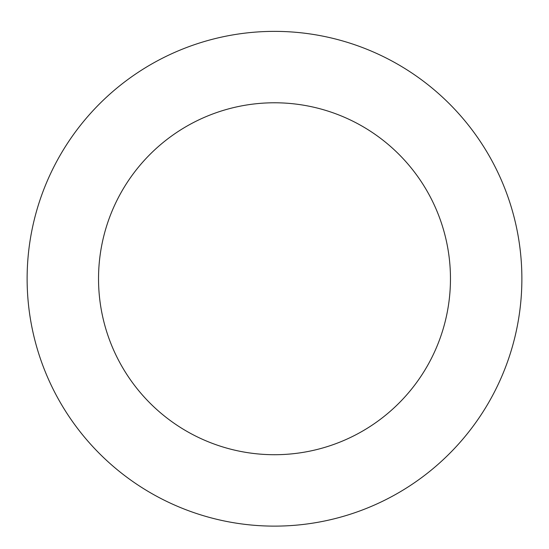 <?xml version="1.0" encoding="UTF-8"?>
<svg xmlns="http://www.w3.org/2000/svg" width="549" height="549" viewBox="0 0 549 549"><rect width="100%" height="100%" fill="white"/><g stroke="black" fill="none" stroke-linecap="round" stroke-linejoin="round"><path stroke-width="0.82" d="M481.816 143.79A247.373 247.373 0 0 0 53.96 166.69A247.373 247.373 0 0 0 287.724 525.77A247.373 247.373 0 0 0 481.816 143.79M421.968 182.748A175.961 175.961 0 0 0 117.623 199.04A175.961 175.961 0 0 0 283.908 454.462A175.961 175.961 0 0 0 421.968 182.748"/></g></svg>

